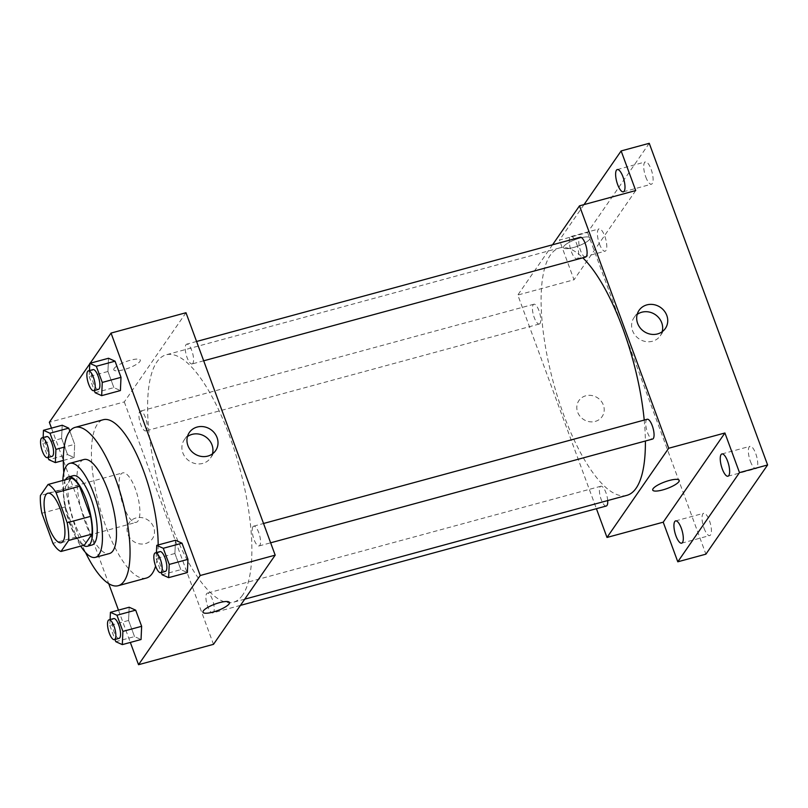 <?xml version="1.0" encoding="UTF-8"?>
<svg xmlns="http://www.w3.org/2000/svg" width="808" height="808" viewBox="0 0 808 808"><rect width="100%" height="100%" fill="white"/><g stroke="black" fill="none" stroke-linecap="round" stroke-linejoin="round"><path stroke-width="0.61" stroke-dasharray="4.04 3.03" d="M138.047 520.928A25.644 8.262 74.8 0 1 136.198 522.362A25.644 8.262 74.8 0 1 121.503 499.788A25.644 8.262 74.8 0 1 122.755 472.872A25.644 8.262 74.8 0 1 136.491 492.203A25.644 8.262 74.8 0 1 138.047 520.928M41.865 513.231L65.286 506.869L76.356 536.946L52.934 543.309M84.406 545.117A34.936 11.261 74.8 0 1 76.356 536.946M65.286 506.869A34.936 11.261 74.8 0 1 63.822 489.173L40.4 495.536M71.478 478.114L63.822 489.173M65.468 479.75A35.895 11.564 -105.2 0 0 69.639 523.624A35.895 11.564 -105.2 0 0 83.305 545.42M92.031 544.986A35.895 11.564 74.8 0 1 74.316 522.352A35.895 11.564 74.8 0 1 73.215 475.7M62.862 480.457A48.712 15.695 -105.2 0 0 71.357 526.644A48.712 15.695 -105.2 0 0 80.709 546.127M83.911 459.52A48.712 15.695 -105.2 0 0 85.406 522.827A48.712 15.695 -105.2 0 0 109.454 553.541M63.792 472.529A82.042 26.442 -105.2 0 0 77.699 533.977A82.042 26.442 -105.2 0 0 85.517 552.49M146.298 578.074A82.042 26.442 74.8 0 1 105.808 526.341A82.042 26.442 74.8 0 1 103.283 419.716M158.156 544.966A82.042 26.442 74.8 0 1 155.601 566.095M43.147 437.542L42.875 443.531L61.61 438.441L62.206 425.22L61.61 438.441L67.559 454.591L74.084 457.52L74.679 444.299L69.831 431.129L74.679 444.299L64.196 447.147M89.466 370.569L89.193 376.568L107.939 371.478L108.525 358.257L107.939 371.478L113.877 387.628L120.412 390.557L113.877 387.628L95.142 392.718M90.183 363.236L89.769 363.842M51.49 428.129L108.716 583.649M118.463 610.141L130.341 642.431M110.11 619.544L109.838 625.533L128.583 620.453L129.169 607.232L128.583 620.453L134.522 636.593L141.047 639.522L134.522 636.593L115.786 641.683M156.429 552.571L156.166 558.57L174.902 553.48L175.488 540.259L174.902 553.48L180.841 569.63L187.375 572.559L180.841 569.63L162.105 574.72M185.992 312.726L124.291 401.919L49.339 422.281M124.291 401.919L213.494 644.34M145.501 543.582A14.1 12.888 34.7 0 0 152.379 538.785A14.1 12.888 34.7 0 0 148.117 520.17A14.1 12.888 34.7 0 0 129.189 522.746A14.1 12.888 34.7 0 0 130.108 538.209A14.1 12.888 34.7 0 0 145.501 543.582A14.1 12.888 34.7 0 0 152.379 538.785A14.1 12.888 34.7 0 0 148.117 520.17A14.1 12.888 34.7 0 0 129.189 522.746A14.1 12.888 34.7 0 0 130.108 538.209A14.1 12.888 34.7 0 0 145.501 543.582M242.622 595.082A128.199 41.309 74.8 0 1 233.35 602.243A128.199 41.309 74.8 0 1 159.873 489.365A128.199 41.309 74.8 0 1 166.135 354.813A128.199 41.309 74.8 0 1 234.815 451.44A128.199 41.309 74.8 0 1 242.622 595.082M192.849 363.368A10.252 3.303 74.8 0 1 192.112 363.943A10.252 3.303 74.8 0 1 186.234 354.914A10.252 3.303 74.8 0 1 186.729 344.147A10.252 3.303 74.8 0 1 192.223 351.884A10.252 3.303 74.8 0 1 192.849 363.368M146.531 430.341A10.252 3.303 74.8 0 1 145.783 430.906A10.252 3.303 74.8 0 1 139.905 421.877A10.252 3.303 74.8 0 1 140.41 411.12A10.252 3.303 74.8 0 1 145.905 418.847A10.252 3.303 74.8 0 1 146.531 430.341M213.494 612.343A10.252 3.303 74.8 0 1 212.746 612.918A10.252 3.303 74.8 0 1 206.878 603.879A10.252 3.303 74.8 0 1 207.373 593.123A10.252 3.303 74.8 0 1 212.868 600.849A10.252 3.303 74.8 0 1 213.494 612.343M252.954 526.725A10.252 3.303 -105.2 0 0 253.581 538.219A10.252 3.303 -105.2 0 0 259.075 545.945A10.252 3.303 -105.2 0 0 259.57 535.189A10.252 3.303 -105.2 0 0 253.692 526.149A10.252 3.303 -105.2 0 0 252.954 526.725M114.15 368.458A14.1 3.495 159.8 0 0 113.807 369.822A14.1 3.495 159.8 0 0 128.25 368.236A14.1 3.495 159.8 0 0 140.269 360.085A14.1 3.495 159.8 0 0 128.078 360.893A14.1 3.495 159.8 0 0 114.15 368.458M203 612.242L203 612.242A14.1 3.495 -20.2 0 1 215.019 604.091A14.1 3.495 -20.2 0 1 229.462 602.505L229.462 602.505M114.16 368.458A14.1 3.495 159.8 0 0 113.807 369.832A14.1 3.495 159.8 0 0 128.25 368.246A14.1 3.495 159.8 0 0 140.269 360.085A14.1 3.495 159.8 0 0 128.078 360.903A14.1 3.495 159.8 0 0 114.16 368.458M212.453 453.884A15.968 14.584 -145.3 0 1 210.545 457.974A15.968 14.584 -145.3 0 1 202.757 463.408A15.968 14.584 -145.3 0 1 185.325 457.328A15.968 14.584 -145.3 0 1 184.285 439.815A15.968 14.584 -145.3 0 1 187.446 436.583M626.856 495.354A128.199 41.309 74.8 0 1 553.379 382.467A128.199 41.309 74.8 0 1 559.641 247.925A128.199 41.309 74.8 0 1 582.81 257.813M644.218 420.069A128.199 41.309 74.8 0 1 645.38 441.017M647.208 419.261A10.252 3.303 -105.2 0 0 646.461 419.837A10.252 3.303 -105.2 0 0 647.087 431.331A10.252 3.303 -105.2 0 0 652.581 439.057M540.037 323.442A10.252 3.303 74.8 0 1 539.3 324.018A10.252 3.303 74.8 0 1 533.421 314.989A10.252 3.303 74.8 0 1 533.916 304.222A10.252 3.303 74.8 0 1 539.411 311.959A10.252 3.303 74.8 0 1 540.037 323.442M606.263 506.02A10.252 3.303 74.8 0 1 600.384 496.991A10.252 3.303 74.8 0 1 600.879 486.224A10.252 3.303 74.8 0 1 605.04 490.537A10.252 3.303 74.8 0 1 607.697 500.556M585.618 257.055A10.252 3.303 74.8 0 1 579.74 248.026A10.252 3.303 74.8 0 1 580.245 237.259M552.561 244.773L517.807 295.031L596.415 508.697M649.248 143.299L587.547 232.492L559.439 240.127L574.013 279.76L517.807 295.031M587.547 232.492L705.899 554.167M595.223 421.423A14.1 12.888 34.7 0 0 602.101 416.625A14.1 12.888 34.7 0 0 597.839 398.011A14.1 12.888 34.7 0 0 578.912 400.586A14.1 12.888 34.7 0 0 579.831 416.049A14.1 12.888 34.7 0 0 595.223 421.423A14.1 12.888 34.7 0 0 602.101 416.625A14.1 12.888 34.7 0 0 597.839 398.011A14.1 12.888 34.7 0 0 578.912 400.576A14.1 12.888 34.7 0 0 579.831 416.049A14.1 12.888 34.7 0 0 595.223 421.423M635.714 190.557L574.013 279.76M563.873 246.288A14.1 3.495 159.8 0 0 563.53 247.662A14.1 3.495 159.8 0 0 577.972 246.076A14.1 3.495 159.8 0 0 589.991 237.926A14.1 3.495 159.8 0 0 577.801 238.734A14.1 3.495 159.8 0 0 563.873 246.288A14.1 3.495 159.8 0 0 563.53 247.662A14.1 3.495 159.8 0 0 577.972 246.087A14.1 3.495 159.8 0 0 589.991 237.926A14.1 3.495 159.8 0 0 577.801 238.734A14.1 3.495 159.8 0 0 563.883 246.299M652.723 490.082L652.723 490.082A14.1 3.495 -20.2 0 1 664.742 481.932A14.1 3.495 -20.2 0 1 679.185 480.346L679.185 480.346M662.176 331.724A15.968 14.584 -145.3 0 1 660.267 335.815A15.968 14.584 -145.3 0 1 652.48 341.249A15.968 14.584 -145.3 0 1 635.048 335.158A15.968 14.584 -145.3 0 1 634.007 317.655A15.968 14.584 -145.3 0 1 637.169 314.423M576.66 243.804A11.534 3.717 74.8 0 1 577.013 258.792A11.534 3.717 74.8 0 1 570.398 248.642A11.534 3.717 74.8 0 1 570.963 236.532A11.534 3.717 74.8 0 1 576.66 243.804M584.012 204.606L559.439 240.127M645.754 176.922A11.534 3.717 -105.2 0 0 651.44 184.194A11.534 3.717 -105.2 0 0 651.086 169.205A11.534 3.717 -105.2 0 0 645.39 161.923A11.534 3.717 -105.2 0 0 645.754 176.922M750.38 461.297A11.534 3.717 -105.2 0 0 756.076 468.579A11.534 3.717 -105.2 0 0 755.722 453.581A11.534 3.717 -105.2 0 0 750.026 446.309A11.534 3.717 -105.2 0 0 750.38 461.297M704.061 528.27A11.534 3.717 -105.2 0 0 709.747 535.542A11.534 3.717 -105.2 0 0 709.394 520.544A11.534 3.717 -105.2 0 0 703.707 513.272A11.534 3.717 -105.2 0 0 704.061 528.27M599.425 243.885A11.534 3.717 -105.2 0 0 605.121 251.167A11.534 3.717 -105.2 0 0 604.768 236.168A11.534 3.717 -105.2 0 0 599.071 228.896A11.534 3.717 -105.2 0 0 599.425 243.885M156.166 558.57L161.287 572.508M165.377 571.397A10.252 3.303 74.8 0 1 159.499 562.368A10.252 3.303 74.8 0 1 160.004 551.601M174.902 553.48L180.841 569.63M89.193 376.568L94.324 390.506M98.414 389.395A10.252 3.303 74.8 0 1 92.536 380.366A10.252 3.303 74.8 0 1 93.041 369.599M107.939 371.478L113.877 387.628M109.838 625.533L114.968 639.471M119.059 638.36A10.252 3.303 74.8 0 1 113.181 629.331A10.252 3.303 74.8 0 1 113.686 618.575M128.583 620.453L134.522 636.593M42.875 443.531L48.005 457.469M52.096 456.358A10.252 3.303 74.8 0 1 46.218 447.329A10.252 3.303 74.8 0 1 46.723 436.562M61.61 438.441L67.559 454.591L48.813 459.681M67.559 454.591L74.084 457.52L63.307 460.449M74.084 457.52L74.679 444.299M61.236 542.724L136.198 522.362M47.793 493.234L122.755 472.872M210.545 457.974L215.615 450.652M184.285 439.815L189.355 432.482M559.641 247.925L166.135 354.813M244.753 599.152L233.35 602.243M259.075 545.945L270.65 542.804M253.692 526.149L263.539 523.483M533.916 304.222L140.41 411.12M539.3 324.018L145.783 430.906M600.879 486.224L207.373 593.123M240.431 605.394L212.746 612.918M196.576 341.481L186.729 344.147M203.687 360.802L192.112 363.943M660.267 335.815L665.337 328.492M634.007 317.655L639.077 310.322M577.013 258.792L605.121 251.167M570.963 236.532L599.071 228.896M681.649 543.178L709.747 535.542M675.599 520.908L703.707 513.272M727.968 476.215L756.076 468.579M721.918 453.945L750.026 446.309M623.332 191.829L651.44 184.194M617.282 169.559L645.39 161.923"/><path stroke-width="1.21" d="M63.095 541.289A25.644 8.262 74.8 0 1 61.236 542.724A25.644 8.262 74.8 0 1 46.541 520.15A25.644 8.262 74.8 0 1 47.793 493.234A25.644 8.262 74.8 0 1 61.529 512.565A25.644 8.262 74.8 0 1 63.095 541.289M67.175 522.726L56.105 492.648A34.936 11.261 74.8 0 0 48.056 484.477L40.4 495.536A34.936 11.261 74.8 0 0 41.865 513.231L52.934 543.309A34.936 11.261 74.8 0 0 60.984 551.48L68.64 540.421A34.936 11.261 74.8 0 0 67.175 522.726L90.597 516.362L79.527 486.285L56.105 492.648M60.984 551.48L84.406 545.117L92.062 534.058L68.64 540.421M48.056 484.477L71.478 478.114A34.936 11.261 74.8 0 1 79.527 486.285M90.597 516.362A34.936 11.261 74.8 0 1 92.062 534.058M83.305 545.42A35.895 11.564 -105.2 0 0 87.355 546.259A35.895 11.564 -105.2 0 0 89.102 508.586A35.895 11.564 -105.2 0 0 68.528 476.973A35.895 11.564 -105.2 0 0 65.468 479.75M68.528 476.973L73.215 475.7A35.895 11.564 74.8 0 1 92.445 502.758A35.895 11.564 74.8 0 1 94.637 542.976A35.895 11.564 74.8 0 1 92.031 544.986L87.355 546.259M80.709 546.127A48.712 15.695 -105.2 0 0 95.395 557.358A48.712 15.695 -105.2 0 0 97.778 506.232A48.712 15.695 -105.2 0 0 69.852 463.337A48.712 15.695 -105.2 0 0 62.862 480.457M95.395 557.358L109.454 553.541A48.712 15.695 -105.2 0 0 111.827 502.414A48.712 15.695 -105.2 0 0 83.911 459.52L69.852 463.337M85.517 552.49A82.042 26.442 -105.2 0 0 118.19 585.709A82.042 26.442 -105.2 0 0 122.2 499.596A82.042 26.442 -105.2 0 0 75.174 427.351A82.042 26.442 -105.2 0 0 63.792 472.529M75.174 427.351L103.283 419.716A82.042 26.442 74.8 0 1 138.936 459.409A82.042 26.442 74.8 0 1 158.156 544.966M155.601 566.095A82.042 26.442 74.8 0 1 152.237 573.488A82.042 26.442 74.8 0 1 146.298 578.074L118.19 585.709M48.005 457.469L48.813 459.681L55.348 462.61L55.934 449.389L49.995 433.239L68.73 428.149L69.831 431.129L68.73 428.149L62.206 425.22L43.46 430.31L43.147 437.542M94.324 390.506L95.142 392.718L101.667 395.647L120.412 390.557L120.998 377.336L115.059 361.186L108.525 358.257L89.789 363.348L89.466 370.569M130.341 642.431L138.532 664.701L200.233 575.508L111.039 333.078L90.183 363.236M89.769 363.842L49.339 422.281L51.49 428.129M108.716 583.649L118.463 610.141M114.968 639.471L115.786 641.683L122.311 644.612L141.047 639.522L141.642 626.301L135.694 610.161L129.169 607.232L110.433 612.323L110.11 619.544M161.287 572.508L162.105 574.72L168.64 577.649L187.375 572.559L187.961 559.338L182.022 543.188L175.488 540.259L156.752 545.35L156.429 552.571M111.039 333.078L185.992 312.726L275.185 555.146L213.494 644.34L138.532 664.701M275.185 555.146L200.233 575.508M207.828 456.086A15.968 14.584 -145.3 0 1 190.395 449.995A15.968 14.584 -145.3 0 1 189.355 432.482A15.968 14.584 -145.3 0 1 210.787 429.573A15.968 14.584 -145.3 0 1 215.615 450.652A15.968 14.584 -145.3 0 1 207.828 456.086M229.462 602.505A14.1 3.495 -20.2 0 1 229.108 603.879A14.1 3.495 -20.2 0 1 215.191 611.434A14.1 3.495 -20.2 0 1 203 612.252A14.1 3.495 -20.2 0 1 215.019 604.091A14.1 3.495 -20.2 0 1 229.462 602.505A14.1 3.495 -20.2 0 1 229.118 603.879A14.1 3.495 -20.2 0 1 215.191 611.434A14.1 3.495 -20.2 0 1 203 612.242M187.446 436.583A15.968 14.584 -145.3 0 1 205.717 436.896A15.968 14.584 -145.3 0 1 212.453 453.884M645.38 441.017A128.199 41.309 74.8 0 1 636.128 488.194A128.199 41.309 74.8 0 1 626.856 495.354L244.753 599.152M582.81 257.813A128.199 41.309 74.8 0 1 644.218 420.069M270.65 542.804L652.581 439.057A10.252 3.303 -105.2 0 0 653.086 428.291A10.252 3.303 -105.2 0 0 647.208 419.261L263.539 523.483M607.697 500.556A10.252 3.303 74.8 0 1 607 505.444A10.252 3.303 74.8 0 1 606.263 506.02L240.431 605.394M196.576 341.481L580.245 237.259A10.252 3.303 74.8 0 1 585.739 244.986A10.252 3.303 74.8 0 1 586.356 256.479A10.252 3.303 74.8 0 1 585.618 257.055L203.687 360.802M596.415 508.697L607 537.451L668.701 448.248L579.508 205.828L552.561 244.773M739.492 472.609L767.6 464.974L705.899 554.167L677.791 561.802L739.492 472.609L724.917 432.987L668.701 448.248M607 537.451L663.216 522.18L677.791 561.802M767.6 464.974L649.248 143.299L621.14 150.934L584.012 204.606M579.508 205.828L635.714 190.557L621.14 150.934M657.55 333.926A15.968 14.584 -145.3 0 1 640.118 327.836A15.968 14.584 -145.3 0 1 639.077 310.322A15.968 14.584 -145.3 0 1 660.51 307.414A15.968 14.584 -145.3 0 1 665.337 328.492A15.968 14.584 -145.3 0 1 657.55 333.926M663.216 522.18L724.917 432.987M679.185 480.346A14.1 3.495 -20.2 0 1 678.831 481.709A14.1 3.495 -20.2 0 1 664.913 489.274A14.1 3.495 -20.2 0 1 652.723 490.082A14.1 3.495 -20.2 0 1 664.742 481.932A14.1 3.495 -20.2 0 1 679.185 480.346A14.1 3.495 -20.2 0 1 678.841 481.719A14.1 3.495 -20.2 0 1 664.913 489.274A14.1 3.495 -20.2 0 1 652.723 490.082M637.169 314.423A15.968 14.584 -145.3 0 1 655.44 314.736A15.968 14.584 -145.3 0 1 662.176 331.724M622.978 176.841A11.534 3.717 74.8 0 1 623.332 191.829A11.534 3.717 74.8 0 1 616.726 181.669A11.534 3.717 74.8 0 1 617.282 169.559A11.534 3.717 74.8 0 1 622.978 176.841M681.285 528.18A11.534 3.717 74.8 0 1 681.649 543.178A11.534 3.717 74.8 0 1 675.034 533.017A11.534 3.717 74.8 0 1 675.599 520.908A11.534 3.717 74.8 0 1 681.285 528.18M727.614 461.216A11.534 3.717 74.8 0 1 727.968 476.215A11.534 3.717 74.8 0 1 721.352 466.054A11.534 3.717 74.8 0 1 721.918 453.945A11.534 3.717 74.8 0 1 727.614 461.216M168.64 577.649L169.226 564.428L163.277 548.279L156.752 545.35M155.318 552.874L160.004 551.601A10.252 3.303 74.8 0 1 165.499 559.338A10.252 3.303 74.8 0 1 166.125 570.822A10.252 3.303 74.8 0 1 165.377 571.397L160.701 572.67A10.252 3.303 74.8 0 1 154.823 563.641A10.252 3.303 74.8 0 1 155.318 552.874A10.252 3.303 74.8 0 1 160.812 560.611A10.252 3.303 74.8 0 1 161.438 572.094A10.252 3.303 74.8 0 1 160.701 572.67M187.375 572.559L187.961 559.338L169.226 564.428M187.961 559.338L182.022 543.188L163.277 548.279M182.022 543.188L175.488 540.259M101.667 395.647L102.263 382.426L96.314 366.276L89.789 363.348M88.355 370.872L93.041 369.599A10.252 3.303 74.8 0 1 98.536 377.326A10.252 3.303 74.8 0 1 99.162 388.82A10.252 3.303 74.8 0 1 98.414 389.395L93.728 390.668A10.252 3.303 74.8 0 1 87.85 381.639A10.252 3.303 74.8 0 1 88.355 370.872A10.252 3.303 74.8 0 1 93.849 378.599A10.252 3.303 74.8 0 1 94.475 390.092A10.252 3.303 74.8 0 1 93.728 390.668M120.412 390.557L120.998 377.336L102.263 382.426M120.998 377.336L115.059 361.186L96.314 366.276M115.059 361.186L108.525 358.257M122.311 644.612L122.897 631.391L116.958 615.241L110.433 612.323M108.999 619.847L113.686 618.575A10.252 3.303 74.8 0 1 119.18 626.301A10.252 3.303 74.8 0 1 119.796 637.795A10.252 3.303 74.8 0 1 119.059 638.36L114.372 639.633A10.252 3.303 74.8 0 1 108.494 630.604A10.252 3.303 74.8 0 1 108.999 619.847A10.252 3.303 74.8 0 1 114.494 627.574A10.252 3.303 74.8 0 1 115.12 639.067A10.252 3.303 74.8 0 1 114.372 639.633M141.047 639.522L141.642 626.301L122.897 631.391M141.642 626.301L135.694 610.161L116.958 615.241M135.694 610.161L129.169 607.232M49.995 433.239L43.46 430.31M42.036 437.835L46.723 436.562A10.252 3.303 74.8 0 1 52.217 444.299A10.252 3.303 74.8 0 1 52.833 455.783A10.252 3.303 74.8 0 1 52.096 456.358L47.409 457.631A10.252 3.303 74.8 0 1 41.531 448.602A10.252 3.303 74.8 0 1 42.036 437.835A10.252 3.303 74.8 0 1 47.531 445.572A10.252 3.303 74.8 0 1 48.157 457.055A10.252 3.303 74.8 0 1 47.409 457.631M63.307 460.449L55.348 462.61M64.196 447.147L55.934 449.389M68.73 428.149L62.206 425.22"/></g></svg>
